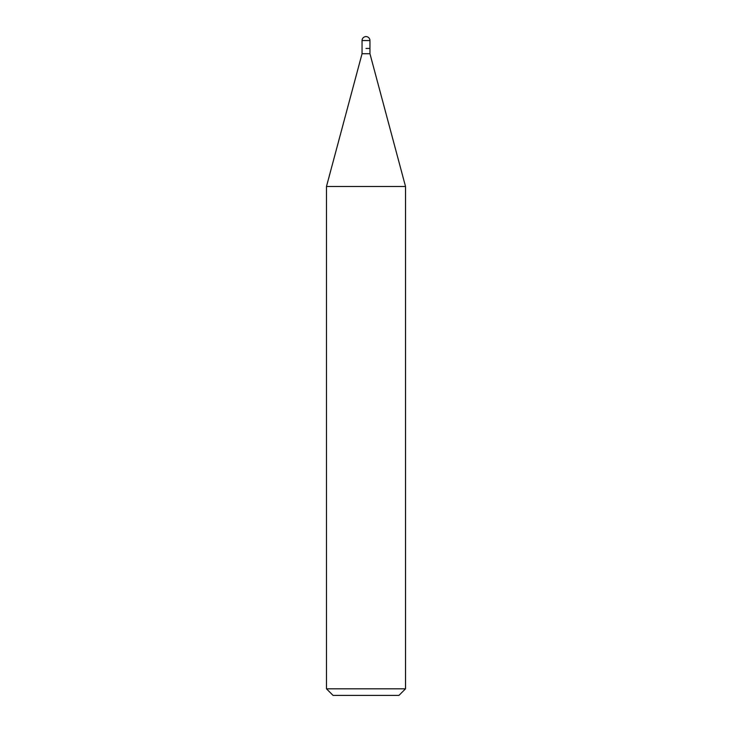 <?xml version="1.0" encoding="UTF-8"?>
<svg xmlns="http://www.w3.org/2000/svg" width="732" height="732" viewBox="0 0 732 732"><rect width="100%" height="100%" fill="white"/><g stroke="black" fill="none" stroke-linecap="round" stroke-linejoin="round"><path stroke-width="1.1" d="M366 48.458L369.953 48.458L366 48.458M362.047 48.458L362.047 53.729L369.953 53.729L369.953 40.553L362.047 40.553L362.047 48.458L362.047 40.553A3.953 3.953 0 0 1 366 36.6A3.953 3.953 0 0 0 362.047 40.553M369.953 53.729L405.528 186.495L326.472 186.495L362.047 53.729M405.528 688.812L398.94 695.4L333.06 695.4L326.472 688.812L405.528 688.812L405.528 186.495M369.953 40.553A3.953 3.953 0 0 0 366 36.6M326.472 688.812L326.472 186.495"/></g></svg>
